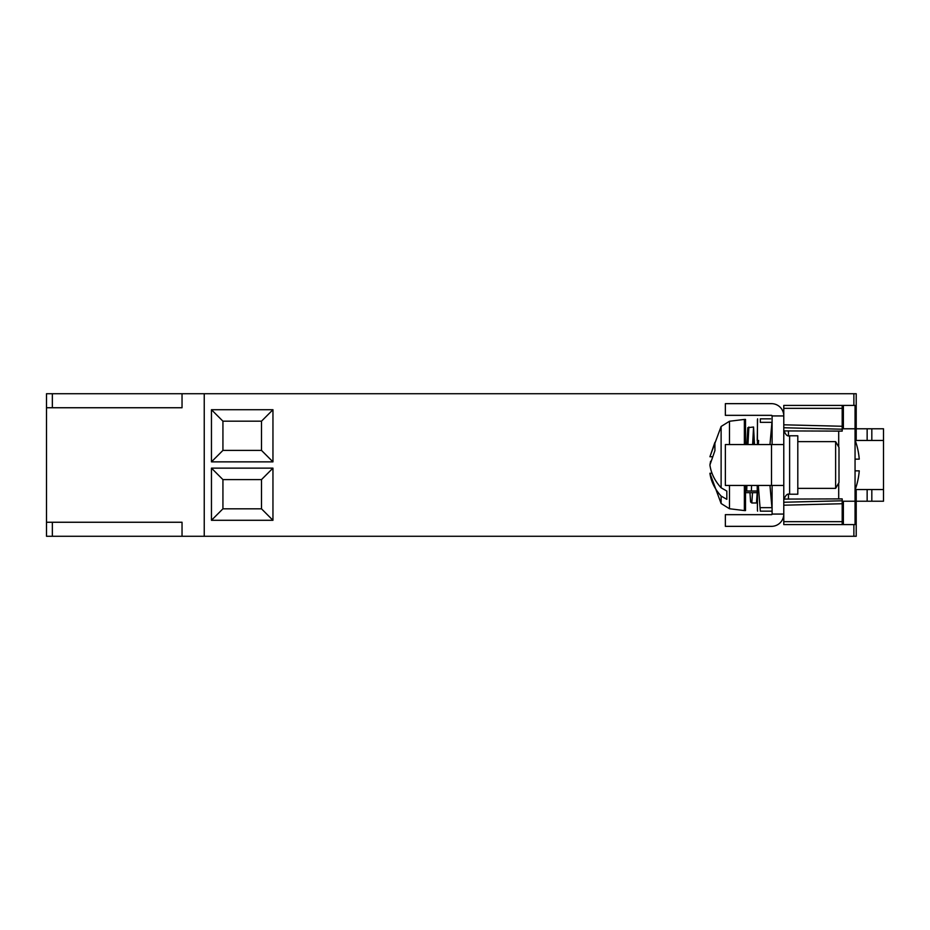 <?xml version="1.0" encoding="UTF-8"?>
<svg xmlns="http://www.w3.org/2000/svg" width="930" height="930" viewBox="0 0 930 930"><rect width="100%" height="100%" fill="white"/><g stroke="black" fill="none" stroke-linecap="round" stroke-linejoin="round"><path stroke-width="1.4" d="M855.054 489.994A72.563 72.563 0 0 0 859.25 470.847L855.054 470.847M855.054 459.153L859.25 459.153A72.563 72.563 0 0 0 855.054 440.006M729.48 444.552L729.48 421.255L744.36 419.43L745.523 419.43L745.523 444.308M745.523 485.448L745.523 510.57L744.36 510.57L744.36 485.448M744.36 419.43L744.36 444.552M745.558 485.448L745.558 490.145L746.72 490.982L751.394 490.982L751.568 485.448M745.523 492.679L757.206 492.679L757.206 491.028L745.523 491.028M751.301 492.679L749.964 492.679L750.603 501.979L751.8 502.979L752.51 492.691M748.278 434.775L746.802 444.552L747.813 427.684L753.556 427.021L752.626 444.552M745.709 485.448L745.558 490.145M746.72 490.982L746.895 485.448M747.952 444.552L748.883 427.021M757.206 440.46L757.59 418.849M757.438 485.448L757.438 510.221L757.206 485.448M752.986 444.552L753.556 439.878L754.137 444.552M757.183 492.679L756.474 502.979L751.8 502.979M754.486 444.552L753.556 427.021M712.008 456.735L709.915 456.735L714.914 442.366L714.914 450.632L709.915 465C711.078 473.265 714.81 480.868 721.122 487.797L726.83 491.063L726.83 499.329L721.122 496.062C714.786 489.075 711.055 481.473 709.915 473.265L712.008 473.265M709.927 464.907L710.613 461.257M835.628 441.634L839 447.47L839 482.531L835.628 488.366L835.628 441.634L797.801 441.634M760.322 511.151L771.935 511.151C768.471 511.151 768.471 511.151 771.935 511.151L760.322 511.151C756.776 511.151 756.776 511.151 760.322 511.151L758.31 485.448M758.31 444.552L758.601 440.46M760.322 422.348L760.322 418.849C756.776 418.849 756.776 418.849 760.322 418.849C756.776 418.849 756.776 418.849 760.322 418.849L760.322 422.348L771.935 422.348L769.97 444.552M769.97 485.448L771.935 507.652L769.97 485.448M770.61 418.849L760.322 418.849M261.493 479.601L261.493 508.815L222.933 508.815L222.933 479.601L261.493 479.601L272.955 468.139L211.459 468.139L211.459 520.288L272.955 520.288L272.955 468.139M261.493 421.185L222.933 421.185L222.933 450.399L261.493 450.399L261.493 421.185L272.955 409.712L211.459 409.712L211.459 461.861L272.955 461.861L272.955 409.712M52.347 522.253L46.5 522.253L46.5 536.273L182.036 536.273L182.036 522.253L52.347 522.253L52.347 536.273M46.5 407.747L182.036 407.747L182.036 393.727L46.5 393.727L46.5 522.253M783.781 430.916L842.196 431.113L842.196 408.328L783.781 408.328L783.781 405.41L783.781 444.552L725.354 444.552L725.354 485.448L783.781 485.448L783.781 524.59L853.88 524.59L853.88 536.273L856.216 536.273L856.216 490.703L855.054 490.703M783.781 524.59L783.781 521.672L842.196 521.672L842.196 498.887L783.781 499.085M783.781 405.41L853.88 405.41L853.88 393.727L856.216 393.727L856.216 439.297L855.054 439.297M853.88 536.273L204.24 536.273L204.24 393.727L853.88 393.727M272.955 461.861L261.493 450.399M211.459 461.861L222.933 450.399M211.459 409.712L222.933 421.185M261.493 508.815L272.955 520.288M222.933 508.815L211.459 520.288M211.459 468.139L222.933 479.601M204.24 536.273L182.036 536.273M204.24 393.727L182.036 393.727M842.196 408.328L842.196 405.41M842.196 524.59L842.196 521.672M843.371 428.776L843.371 405.41M843.371 524.59L843.371 501.224M853.88 524.59L855.054 524.59L855.054 405.41L853.88 405.41M842.196 501.224L855.054 501.224M855.054 428.776L842.196 428.776M772.098 514.069A0.581 0.581 0 0 1 771.505 514.662L725.354 514.662L725.354 526.345L771.505 526.345A12.264 12.264 0 0 0 783.781 514.069L772.098 514.069L772.098 485.448M772.098 444.552L772.098 415.931A0.581 0.581 0 0 0 771.505 415.338L725.354 415.338L725.354 403.655L771.505 403.655A12.264 12.264 0 0 1 783.781 415.931L772.098 415.931M783.781 485.448L783.781 444.552M789.617 494.214L789.617 435.786L797.801 435.786L797.801 494.214L789.617 494.214C787.326 493.4 785.373 495.341 783.781 500.049M871.817 489.54L871.817 501.224L883.5 501.224L883.5 489.54L855.216 489.54M855.216 440.46L883.5 440.46L883.5 489.54L883.5 428.776L871.817 428.776L871.817 440.46M867.144 440.46L867.144 428.776L871.817 428.776M871.817 501.224L867.144 501.224L867.144 489.54M856.216 501.224L867.144 501.224M867.144 428.776L856.216 428.776M729.48 485.448L729.48 508.745L744.36 510.57M721.122 496.062L721.122 503.525L729.48 508.745M729.48 421.255L721.122 426.475L721.122 487.797M757.438 444.552L757.438 419.779M771.935 507.652L760.322 507.652M842.196 429.218L783.781 427.754M783.781 502.247L842.196 500.782M52.347 407.747L52.347 393.727M842.196 426.266L783.781 424.801M842.196 503.735L783.781 505.199M838.697 431.113L838.697 446.946M838.697 483.054L838.697 498.887M788.454 498.887L788.454 494.33M788.454 435.67L788.454 431.113M771.505 444.552L771.505 485.448M709.915 473.265L721.122 503.525M721.122 426.475L709.915 456.735M835.628 488.366L797.801 488.366M757.438 510.221L757.59 511.151M789.617 435.786C787.326 436.6 785.373 434.659 783.781 429.951"/></g></svg>
